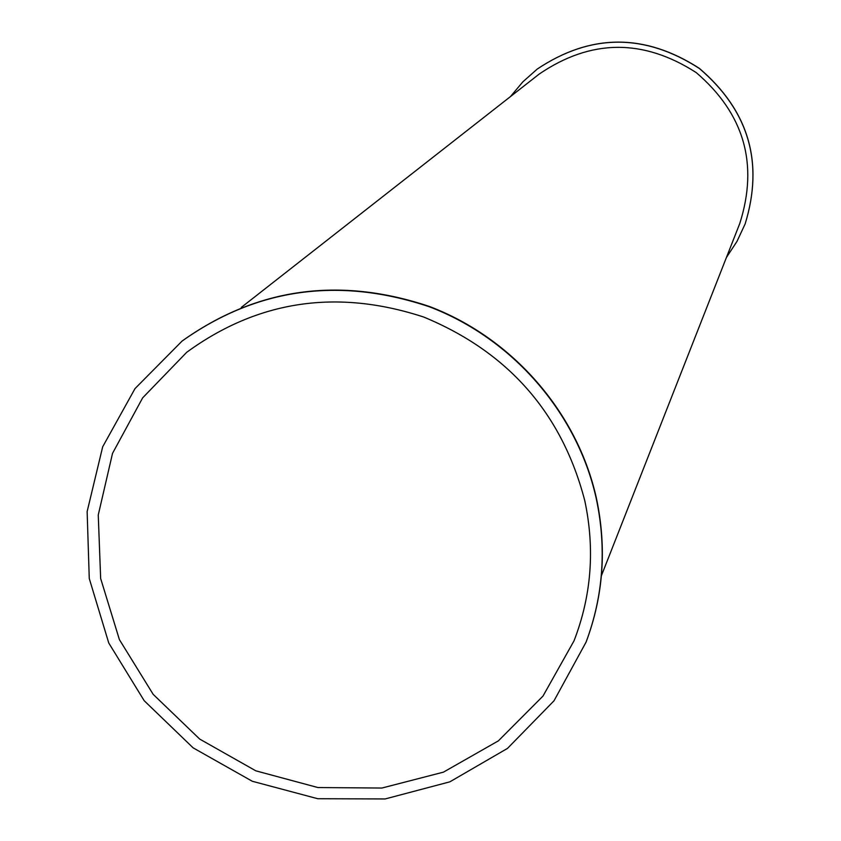 <?xml version="1.0" encoding="UTF-8"?>
<svg xmlns="http://www.w3.org/2000/svg" width="841" height="841" viewBox="0 0 841 841"><rect width="100%" height="100%" fill="white"/><g stroke="black" fill="none" stroke-linecap="round" stroke-linejoin="round"><path stroke-width="1.26" d="M510.487 96.557L522.871 81.829L537.273 69.036C590.718 33.43 644.742 33.23 699.334 68.457C748.7 110.697 763.975 162.513 745.147 223.916L737 241.378L726.435 257.451M745.168 223.864L745.189 223.801C764.006 162.418 748.742 110.613 699.386 68.384C644.805 33.177 590.803 33.367 537.367 68.962L537.367 68.962M601.41 575.696L739.807 223.412C758.656 163.953 744.138 113.682 696.243 72.61C643.186 38.465 590.855 38.938 539.281 74.008L241.304 307.407M586.145 641.946L586.219 641.746C603.502 595.428 606.887 547.554 596.385 498.103C577.41 412.616 512.579 338.019 429.446 306.481C339.449 276.332 257.094 287.79 182.371 340.847L182.192 340.983M596.237 498.45C606.739 547.912 603.354 595.817 586.061 642.156L554.019 700.784L507.501 748.395L449.851 781.836L385.136 798.95L317.772 798.719L252.321 781.278L193.136 747.859L144.189 700.711L108.752 642.987L89.262 578.503L87.138 511.591L102.686 446.792L135.012 388.595L182.024 341.12C256.778 288.032 339.175 276.573 429.215 306.723C512.39 338.282 577.252 412.92 596.237 498.45M584.779 500.679C595.06 549.047 591.465 595.764 574.014 640.853L542.971 696.106L498.387 740.847L443.428 772.154L381.898 788.038L317.951 787.554L255.843 770.84L199.685 739.071L153.178 694.351L119.401 639.623L100.647 578.482L98.26 514.976L112.526 453.362L142.655 397.846L186.713 352.295C257.977 300.384 336.999 288.631 423.759 317.057C508.342 352.074 562.019 413.288 584.779 500.679"/></g></svg>
